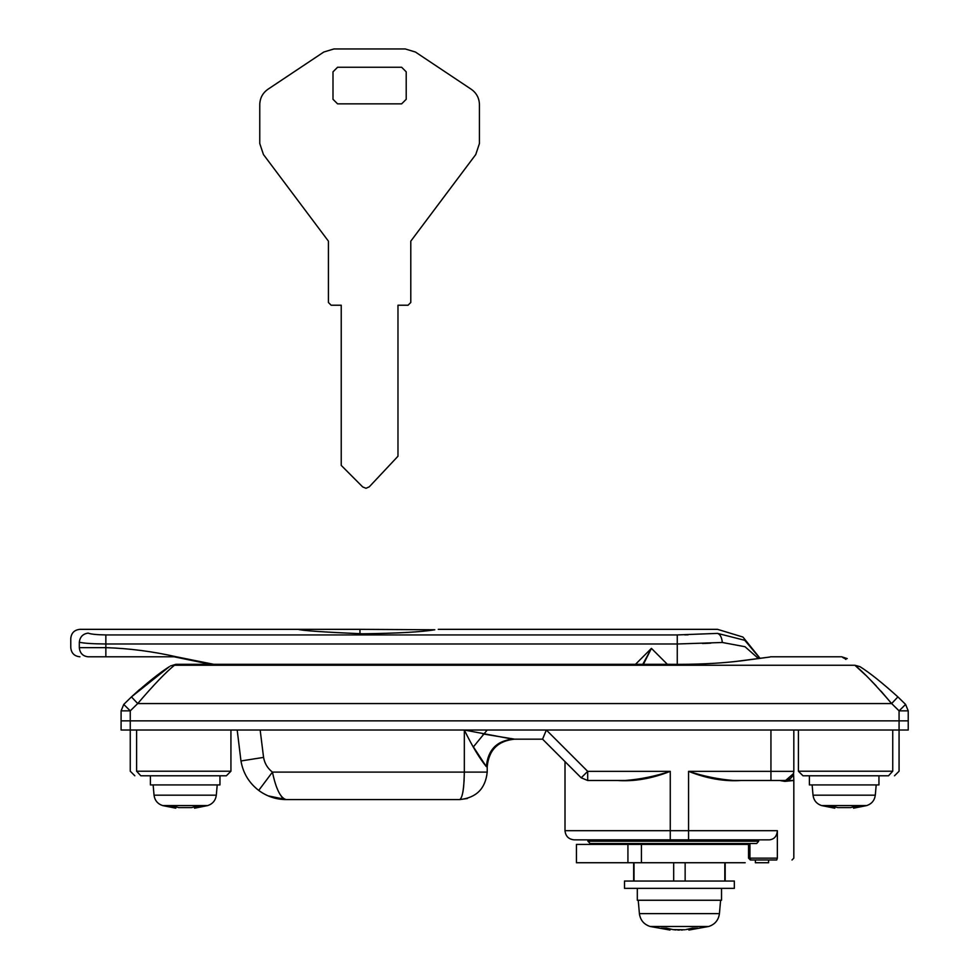 <?xml version="1.0" encoding="UTF-8"?>
<svg xmlns="http://www.w3.org/2000/svg" width="979" height="979" viewBox="0 0 979 979"><rect width="100%" height="100%" fill="white"/><g stroke="black" fill="none" stroke-linecap="round" stroke-linejoin="round"><path stroke-width="1.47" d="M130.256 720.862L121.102 720.862L121.102 710.852L130.256 710.852L130.256 720.862L121.102 720.862L121.102 730.016L130.256 730.016L130.256 720.862L899.077 720.862L130.256 720.862M894.5 775.784L899.077 771.207L899.077 730.016L908.231 730.016L908.231 720.862L899.077 720.862L899.077 710.852L891.624 703.558C875.507 684.725 863.258 671.961 854.875 665.255C837.498 654.009 837.498 654.009 854.875 665.255L865.595 675.131M881.027 691.15L891.624 703.558L897.902 696.901C882.165 682.718 869.511 672.634 859.966 666.662C842.038 655.257 842.038 655.257 859.966 666.662C869.474 672.597 882.116 682.681 897.902 696.901L905.599 704.427L908.231 710.852L908.231 720.862L899.077 720.862L899.077 730.016L130.256 730.016L130.256 771.207L134.833 775.784M150.399 784.925L219.957 784.925L219.957 775.784L226.357 775.784L140.817 775.784L150.399 775.784L150.399 784.925M183.049 784.925L185.178 784.925M173.234 806.451L173.234 807.614C176.636 808.385 176.636 808.385 173.246 807.614L169.147 806.451L174.58 806.451L178.814 807.614L191.541 807.614L194.552 806.831L194.552 808.189L207.719 805.582L163.713 805.582M217.216 784.925L216.31 795.181L154.033 795.181C154.768 800.418 157.631 803.881 162.636 805.582L175.804 808.189L175.804 806.831L178.827 807.614L191.541 807.614L195.776 806.451L201.209 806.451L197.109 807.614C193.72 808.385 193.72 808.385 197.122 807.614M140.817 775.784C132.887 775.784 132.887 775.784 140.817 775.784L136.595 771.207L230.934 771.207L226.357 775.784L230.934 771.207L230.934 730.016M673.687 881.039L673.687 862.732M634.013 862.732L634.013 881.039M724.815 881.039L724.815 862.732M685.141 862.732L685.141 881.039M624.504 888.357L734.336 888.357L734.336 881.039L624.504 881.039L624.504 888.357M637.317 888.357L637.317 900.252L721.523 900.252L721.523 888.357M691.431 928.386L691.431 929.609C688.041 930.197 688.041 930.197 691.431 929.609L697.758 928.141L692.324 928.141L685.777 929.609L688.873 929.022L688.873 930.05L708.759 926.464L650.08 926.464L669.966 930.05L669.966 929.022L673.062 929.609L666.515 928.141L661.082 928.141L667.837 929.683M673.062 929.609L684.786 929.756M682.779 929.94L681.176 930.026M679.414 930.05L677.652 930.026M675.999 929.94L674.641 929.817M674.103 929.756L673.283 929.646M667.397 929.609C670.799 930.197 670.799 930.197 667.397 929.609L667.397 928.386M809.388 784.925L878.946 784.925L878.946 775.784L888.516 775.784L802.976 775.784L809.388 775.784L809.388 784.925M842.038 784.925L844.167 784.925M832.223 806.451L832.223 807.614C835.625 808.385 835.625 808.385 832.236 807.614L828.124 806.451L833.57 806.451L837.804 807.614L850.518 807.614L853.541 806.831L853.541 808.189L866.709 805.582L821.626 805.582L834.793 808.189L834.793 806.831L837.816 807.614L850.531 807.614L854.765 806.451L860.198 806.451L856.099 807.614C852.709 808.385 852.709 808.385 856.111 807.614M359.966 629.338L434.798 629.766C421.9 631.957 397.866 633.303 362.732 633.792C323.131 632.091 301.63 630.611 298.216 629.338L359.966 629.338L359.966 633.756M408.047 305.228L410.788 302.474L410.788 241.152L475.77 154.511L479.429 143.521L479.429 104.508C479.233 98.084 476.516 93.005 471.278 89.285L415.402 52.022L405.245 48.95L333.961 48.95L323.804 52.022L267.916 89.285C262.678 93.005 259.961 98.084 259.765 104.508L259.765 143.521L263.437 154.511L328.418 241.152L328.418 302.474L331.159 305.228L341.23 305.228L341.23 465.392L362.695 486.93L366.011 488.276L369.279 486.832L397.976 456.238L397.976 305.228L408.047 305.228L410.788 302.474M259.765 143.521L263.437 154.511M267.916 89.285C262.678 93.005 259.961 98.084 259.765 104.508M333.961 48.95L323.804 52.022M415.402 52.022L405.245 48.95M479.429 104.508C479.233 98.084 476.516 93.005 471.278 89.285M475.77 154.511L479.429 143.521M406.212 71.834L401.635 67.257L337.571 67.257L332.995 71.834L332.995 99.295L337.571 103.86L401.635 103.86L406.212 99.295L406.212 71.834M642.787 664.325L651.427 648.379L643.399 664.325M635.481 664.325L651.427 648.379L650.154 650.79M648.979 652.993L646.348 657.9M688.151 634.82L684.749 634.881M702.494 643.509L710.827 643.154M92.295 634.086L90.606 633.805M758.566 658.647L745.007 646.715L722.318 642.481L677.26 643.986L105.854 643.986C92.369 643.864 83.521 643.276 79.311 642.212C67.93 637.268 67.93 637.268 79.311 642.212C79.984 636.852 82.934 633.817 88.159 633.119C77.182 628.09 77.182 628.09 88.159 633.119C90.888 634.196 96.786 634.796 105.854 634.93L677.26 634.93L717.534 633.389L744.799 640.315L759.998 658.439M722.318 642.481C721.804 637.39 720.214 634.368 717.534 633.389C717.534 627.992 717.534 627.992 717.534 633.389M176.367 656.799L88.159 656.799C77.206 656.799 77.206 656.799 88.159 656.799C82.823 656.211 79.874 653.164 79.311 647.645L105.854 647.645C129.35 648.404 152.859 651.451 176.367 656.799L213.826 664.325M174.14 656.799L210.534 664.325M768.588 859.978L768.588 862.732L755.384 862.732L755.384 859.978L776.739 859.978C796.857 859.978 796.857 859.978 776.739 859.978L750.379 859.978L748.543 858.155L749.926 858.155L750.832 859.978M627.931 862.732L576.447 862.732L576.447 844.424L627.931 844.424L627.931 862.732L745.203 862.732M748.543 844.424L627.931 844.424M641.429 844.424L641.429 862.732M798.399 730.016L798.399 771.207L802.976 775.784L798.399 771.207L892.738 771.207C901.145 771.207 901.145 771.207 892.738 771.207L888.516 775.784C896.458 775.784 896.458 775.784 888.516 775.784M740.063 661.009C781.572 655.489 780.128 655.649 735.731 661.474C716.395 663.615 694.588 664.57 670.297 664.325L175.853 664.325L170.407 665.977M758.676 839.847L758.676 841.218L587.889 841.218L758.676 841.218L756.694 843.506L590.178 843.506L756.694 843.506M748.543 858.155L748.543 843.506L738.447 843.506L738.447 844.424M620.38 844.424L620.38 843.506L590.178 843.506L587.889 841.218L587.889 839.847M237.187 730.016L240.969 760.964C243.073 773.08 248.996 782.894 258.713 790.42L272.443 772.113L464.327 772.113C464.034 788.67 462.516 797.824 459.751 799.574C476.308 797.824 485.462 788.67 487.212 772.113L487.212 766.63C488.839 749.951 497.993 740.797 514.673 739.169L482.684 733.895M473.383 746.879L487.212 730.016L473.383 746.879L486.343 766.63C479.624 758.517 472.294 746.316 464.327 730.016L512.763 739.169C496.72 740.797 487.909 749.951 486.343 766.63L487.212 766.63M793.565 773.532L785.635 780.447C788.817 780.691 791.46 778.378 793.565 773.532L793.822 780.496L784.84 781.364L779.688 780.496L793.822 780.422M741.262 780.496C724.423 781.646 706.862 778.599 688.567 771.342C703.913 776.335 718.953 779.382 733.699 780.496L770.938 780.496L770.938 771.342L793.822 771.342C793.284 776.91 790.224 779.957 784.668 780.496L770.938 780.496M777.338 831.269L777.35 830.694C776.885 836.25 774.242 839.297 769.408 839.847L670.26 839.847L670.26 830.694L565.005 830.694L670.26 830.694L670.26 771.342L587.681 771.342L546.355 730.016L542.562 739.169L512.763 739.169L542.562 739.169L581.208 777.815L587.681 771.342L587.681 780.496L581.208 777.815L587.681 780.496L625.14 780.496C639.874 779.382 654.927 776.335 670.26 771.342C651.941 778.599 634.38 781.646 617.565 780.496M859.966 666.662L854.875 665.255L174.458 665.255C166.014 672.022 153.764 684.786 137.721 703.558L131.443 696.901C147.18 682.718 159.822 672.634 169.367 666.662L165.892 669.024M121.102 710.852L123.746 704.427L131.443 696.901L169.367 666.662L131.443 696.901L139.618 689.485M842.601 657.35L844.045 658.243M845.195 658.953L845.929 659.405M870.955 680.429L876.217 685.9M670.26 839.847L574.159 839.847L670.26 839.847M749.926 843.506L749.926 858.155L777.35 858.155C799.06 858.155 799.06 858.155 777.35 858.155L776.739 859.978M784.668 780.496C790.188 779.92 793.247 776.861 793.822 771.342L793.822 771.599M268.075 795.841L286.174 799.574C276.164 799.537 267.01 796.49 258.713 790.42L258.725 790.432M261.846 792.574L265.297 794.532M459.751 799.574L467.338 798.509L459.751 799.574L286.174 799.574C280.581 798.191 276.005 789.037 272.443 772.113C267.585 768.356 264.624 763.449 263.571 757.391L240.969 760.964M276.898 787.789L277.62 789.625M281.352 796.49L282.258 797.542M283.286 798.485L284.191 799.06M464.132 780.153L463.556 787.373M463.556 787.422L462.896 792.109M793.822 730.016L793.822 771.342M777.35 858.155L777.35 830.694L688.567 830.694L688.567 839.847M185.178 795.181L179.341 795.181M162.636 805.582L164.117 805.582M197.109 806.451L197.109 807.614M136.595 771.207C128.2 771.207 128.2 771.207 136.595 771.207L136.595 730.016M640.523 913.627L718.207 913.627M812.129 784.925L813.023 795.181L875.299 795.181L876.193 784.925M844.167 795.181L838.33 795.181M856.099 806.451L856.099 807.614M105.854 656.799L105.854 634.93M677.26 664.398L677.26 634.93M79.311 647.645C67.955 647.645 67.955 647.645 79.311 647.645L79.311 642.212M651.427 648.379L667.372 664.325M892.738 730.016L892.738 771.207M785.586 780.459L784.84 781.364M123.746 704.427L130.256 710.852L137.721 703.558L891.624 703.558M908.231 710.852L899.077 710.852L905.599 704.427M670.26 830.694L688.567 830.694L688.567 771.342L770.938 771.342L770.938 730.016M464.327 730.016L464.327 772.113L487.212 772.113M260.157 730.016L263.571 757.391M154.033 795.181L153.14 784.925M216.31 795.181C215.588 800.418 212.712 803.881 207.719 805.582M725.182 862.732L725.182 881.039M633.658 862.732L633.658 881.039M650.08 926.464C643.864 924.396 640.303 920.113 639.397 913.627L638.235 900.252M708.759 926.464C714.964 924.396 718.525 920.113 719.43 913.627L720.605 900.252M875.299 795.181C874.577 800.418 871.702 803.881 866.709 805.582M813.023 795.181C813.757 800.418 816.621 803.881 821.626 805.582M298.216 629.338L79.923 629.338C74.38 629.901 71.332 632.948 70.769 638.492L70.769 647.645C71.332 653.177 74.38 656.224 79.923 656.799M438.249 629.338L717.534 629.338L742.975 637.06L760.145 658.414M770.485 656.799L841.671 656.799L847.251 658.61M565.005 761.613L565.005 830.694C565.581 836.237 568.628 839.284 574.159 839.847M793.822 780.496L793.822 858.155L791.999 859.978"/></g></svg>
